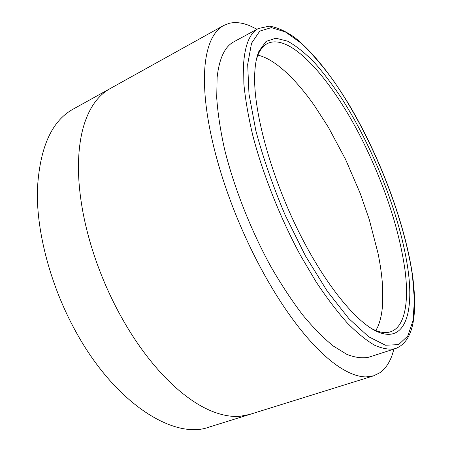 <?xml version="1.0" encoding="UTF-8"?>
<svg xmlns="http://www.w3.org/2000/svg" width="452" height="452" viewBox="0 0 452 452"><rect width="100%" height="100%" fill="white"/><g stroke="black" fill="none" stroke-linecap="round" stroke-linejoin="round"><path stroke-width="0.68" d="M256.42 59.415L258.007 54.856C260.352 49.358 263.437 45.601 267.273 43.595C292.037 31.312 337.186 86.321 367.013 149.866C386.805 191.801 399.449 231.74 404.947 269.686C409.15 301.767 405.122 326.852 390.681 331.745C386.579 333.135 381.731 332.785 376.137 330.683L371.742 328.683M254.73 73.382C255.165 64.24 256.561 56.873 258.917 51.291L266.07 41.392L275.878 38.211L287.653 41.194C296.241 45.951 305.213 53.116 314.558 62.704C323.96 73.405 333.26 85.705 342.458 99.604C374.301 149.674 400.794 217.649 408.077 270.2C413.874 312.112 405.218 342.249 379.347 332.486C357.798 324.638 324.333 284.415 296.862 227.938C269.381 171.517 252.922 108.277 254.73 73.382M395.438 348.605L368.939 357.165C362.566 358.555 355.227 357.628 346.916 354.391L333.339 346.057C323.581 338.158 313.389 327.819 302.761 315.038C292.037 300.947 281.5 284.975 271.143 267.121C250.849 230.226 234.012 187.507 224.537 149.166C220.412 130.464 217.807 113.356 216.717 97.841L217.113 77.49C219.237 58.41 224.825 46.516 233.876 41.793L258.358 28.521C249.962 32.877 245.046 44.556 243.611 63.551L243.865 83.908C245.363 99.485 248.351 116.712 252.821 135.6C262.962 174.376 280.206 217.824 300.529 255.499L316.089 281.845C326.683 297.795 337.068 311.49 347.232 322.926C357.103 332.921 366.256 340.367 374.68 345.266C382.59 348.729 389.511 349.842 395.438 348.605C414.614 341.215 417.275 312.298 412.665 276.217C405.15 223.667 380.375 157.782 349.639 105.632C331.937 76.19 312.665 51.709 294.393 37.262C285.246 30.945 276.873 27.244 269.268 26.159L258.358 28.521M110.068 88.62L72.941 109.248C51.325 121.243 39.454 148.403 37.33 190.733C36.595 232.356 50.551 285.455 75.122 330.344C114.831 403.794 174.455 440.078 209.061 427.1L249.617 414.461L239.984 416.298C231.017 417.043 221.124 415.134 210.31 410.569C199.462 405.93 188.185 398.489 176.489 388.251C167.754 380.544 159.127 371.42 150.612 360.871C139.171 346.65 128.605 330.565 118.904 312.598C109.237 294.58 101.129 275.861 94.57 256.437C89.745 242.074 85.965 227.853 83.236 213.768C79.671 195.061 78.094 177.8 78.507 161.991C78.97 146.267 81.19 132.747 85.157 121.441C88.151 112.994 91.886 105.983 96.372 100.412C100.463 95.332 105.028 91.4 110.068 88.62L223.621 25.521L229.322 23.295C235.605 21.866 242.492 22.707 249.973 25.826L257.002 29.256M393.974 349.08L392.037 355.379C389.251 363.12 385.24 368.888 379.996 372.68L373.64 375.815L366.103 376.906C358.961 376.928 350.735 374.092 341.418 368.397C332.062 362.623 322.005 353.848 311.247 342.079C303.202 333.226 295.066 322.869 286.85 311.01C275.805 295.032 265.251 277.144 255.194 257.357C245.159 237.52 236.345 217.113 228.752 196.134C223.158 180.636 218.463 165.421 214.66 150.482C209.671 130.656 206.507 112.621 205.174 96.383C203.892 80.236 204.31 66.642 206.428 55.602C208.027 47.358 210.395 40.703 213.53 35.64C216.389 31.024 219.757 27.651 223.621 25.521M375.878 330.582L377.906 326.542C380.398 320.626 381.951 313.445 382.561 304.998L382.465 284.545C381.754 274.726 380.273 264.313 378.019 253.301L369.25 219.452L360.255 193.49L345.537 159.324L328.361 127.215L314.343 105.502C307.914 96.355 301.388 88.196 294.766 81.027C288.144 73.862 281.619 68.015 275.195 63.483C270.398 60.122 265.776 57.664 261.324 56.11L257.9 55.116M412.478 275.85L414.439 300.258L412.981 320.75L407.777 336.011L398.607 344.622L385.471 345.232L368.651 336.751L348.865 318.632L327.271 291.201L305.439 255.866L285.167 215.101C272.974 186.235 263.205 158.121 255.86 130.752L248.979 93.976L247.673 64.331L251.538 43.228L259.77 31.103L271.398 27.623L285.421 31.951L300.942 42.996C311.744 53.24 322.581 65.8 333.452 80.676C371.188 134.871 403.687 214.474 412.478 275.85M258.007 54.856L258.917 51.291M373.64 375.815L249.617 414.461M376.137 330.683L379.347 332.486"/></g></svg>
